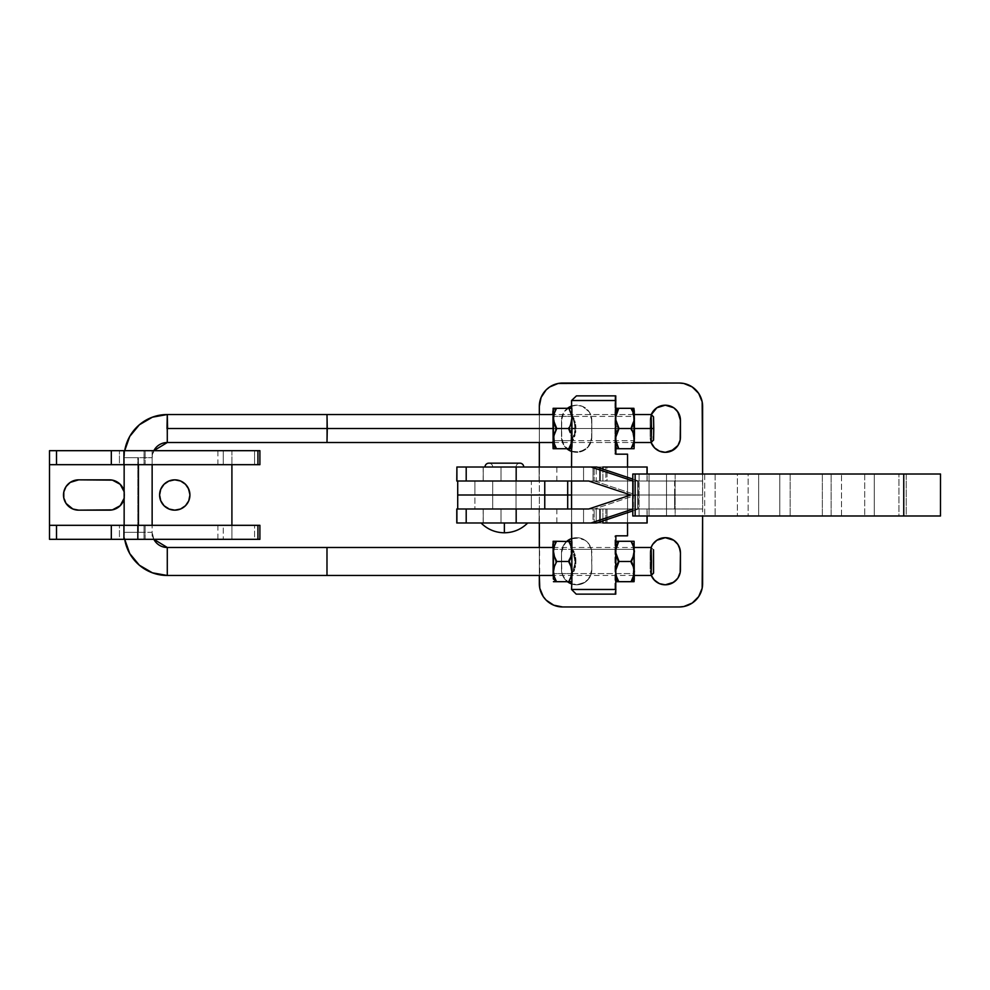 <?xml version="1.0" encoding="UTF-8"?>
<svg xmlns="http://www.w3.org/2000/svg" width="990" height="990" viewBox="0 0 990 990"><rect width="100%" height="100%" fill="white"/><g stroke="black" fill="none" stroke-linecap="round" stroke-linejoin="round"><path stroke-width="0.74" stroke-dasharray="4.95 3.71" d="M647.138 522.992L596.203 522.992L596.203 508.996L647.138 508.996L583.543 508.996L594.384 508.996L588.704 508.996L594.384 508.996L636.273 495L594.384 481.004L583.556 481.004L647.015 481.004L647.015 474.012L647.138 481.004L492.711 481.004L492.711 508.996L516.038 508.996L516.038 481.004L456.947 481.004L456.947 467.008L501.027 467.008L501.027 481.004L456.947 481.004L456.947 467.008L456.786 481.004M571.626 508.996L627.536 508.996L627.536 522.992L571.626 522.992L571.626 508.996L627.474 508.996L571.626 508.996L571.626 522.992L627.474 522.992L571.552 522.992L627.474 522.992L627.474 508.996L571.626 508.996M483.244 508.996L539.154 508.996L539.154 522.992L483.244 522.992L483.244 508.996L539.092 508.996L483.244 508.996L483.244 522.992L539.092 522.992L483.17 522.992L539.092 522.992L539.092 508.996L483.244 508.996M483.244 467.008L539.154 467.008L539.154 481.004L483.244 481.004L483.244 467.008L539.092 467.008L483.244 467.008L483.244 481.004L539.092 481.004L483.17 481.004L539.092 481.004L539.092 467.008L483.244 467.008M571.626 467.008L627.536 467.008L627.536 481.004L571.626 481.004L571.626 467.008L627.474 467.008L571.626 467.008L571.626 481.004L627.474 481.004L571.552 481.004L627.474 481.004L627.474 467.008L571.626 467.008M504.368 522.992L504.368 532.793L504.368 522.992C474.272 522.992 474.272 522.992 504.368 522.992C474.272 522.992 474.272 522.992 504.368 522.992L527.695 522.992L504.368 522.992M456.786 508.996L456.86 522.992L456.947 508.996L596.203 508.996L501.027 508.996L501.027 522.992L456.947 522.992L456.947 508.996L501.027 508.996L501.027 522.992L596.203 522.992L596.203 508.996L645.641 508.996L602.885 508.996L602.885 520.913L602.885 508.996L583.543 508.996L583.543 522.992L583.556 508.996L556.863 508.996L594.384 508.996L636.273 495L630.791 495L636.273 495L594.384 481.004L583.556 481.004L583.556 467.008L583.543 481.004L556.863 481.004L583.556 481.004L583.556 467.008L556.863 467.008L602.885 467.008L583.543 467.008L583.543 481.004L573.21 481.004L602.885 481.004L602.885 469.087L602.885 481.004L647.101 481.004L633.179 481.004L638.587 481.004L638.587 508.996L633.142 508.996L633.142 481.004L596.203 481.004L596.203 467.008L647.138 467.008M647.015 508.996L647.015 515.988L647.015 508.996L645.666 508.996L647.015 508.996M632.82 474.012L649.044 474.012L639.07 474.012L639.07 515.988L649.044 515.988L649.044 474.012L666.53 474.012L666.53 515.988L675.13 515.988L675.13 474.012L666.53 474.012L704.694 474.012L704.694 515.988L704.694 474.012L715.114 474.012L715.114 515.988L715.114 474.012L737.402 474.012L675.13 474.012L675.13 515.988L737.402 515.988L737.402 474.012L748.155 474.012L748.155 515.988L758.649 515.988L758.649 474.012L748.155 474.012L779.798 474.012L779.798 515.988L779.798 474.012L790.168 474.012L790.168 515.988L790.168 474.012L822.344 474.012L758.649 474.012L758.649 515.988L822.344 515.988L822.344 474.012L831.117 474.012L831.117 515.988L841.512 515.988L841.512 474.012L831.117 474.012L864.703 474.012L864.703 515.988L864.703 474.012L874.281 474.012L874.281 515.988L874.281 474.012L898.957 474.012L841.512 474.012L841.512 515.988L898.957 515.988L898.957 474.012L940.5 474.012L906.246 474.012L906.246 515.988L940.5 515.988L898.957 515.988L898.957 474.012L906.246 474.012L906.246 515.988L822.344 515.988L822.344 474.012L831.117 474.012L831.117 515.988L737.402 515.988L737.402 474.012L748.155 474.012L748.155 515.988L649.044 515.988L649.044 474.012L666.53 474.012L666.53 515.988L632.82 515.988L639.07 515.988L639.07 474.012L632.82 474.012L632.82 515.988M456.786 467.008L492.711 467.008A3.849 3.849 0 0 0 488.862 463.159A3.849 3.849 0 0 1 492.711 467.008L516.038 467.008A3.849 3.849 0 0 1 519.886 463.159A3.849 3.849 0 0 0 516.038 467.008L485.013 467.008L523.735 467.008L485.013 467.008L508.142 467.008L492.711 467.008L501.027 467.008L501.027 481.004L596.203 481.004L596.203 467.008L501.027 467.008L647.101 467.008M583.543 522.992L556.863 522.992L583.556 522.992L556.863 522.992L583.543 522.992L583.556 508.996L583.543 522.992L596.648 522.992L583.556 522.992M456.86 508.996L456.786 522.992M456.86 467.008L456.86 481.004M632.808 479.098L638.538 481.004L633.068 481.004L638.587 481.004L638.587 508.996L632.808 510.902L638.538 508.996L633.068 508.996L638.587 508.996L633.142 508.996L633.068 481.004L638.587 481.004L632.808 479.098M492.711 508.996L516.038 508.996L492.711 508.996L492.711 481.004L516.038 481.004L492.933 481.004L516.038 481.004L516.038 508.996L492.711 508.996L492.711 481.004L516.038 481.004L516.038 508.996L492.711 508.996L516.038 508.996L492.711 508.996L516.038 508.996L516.038 481.004L492.711 481.004L516.038 481.004L492.711 481.004L492.711 508.996M647.101 522.992L456.86 522.992M583.556 467.008L556.863 467.008L583.556 467.008M523.735 467.008L508.142 467.008L523.735 467.008M600.472 467.008L600.472 481.004L607.006 481.004L607.006 467.008L600.472 467.008L605.831 467.008L605.843 481.004L594.173 481.004L594.173 467.008L607.006 467.008L607.006 481.004L593.01 481.004L593.01 467.008L607.006 467.008L600.472 467.008L600.472 481.004L605.843 481.004L600.002 481.004L607.006 481.004L605.831 481.004L605.843 467.008L600.472 467.008L600.472 481.004L600.472 467.008M594.173 481.004L599.544 481.004L599.544 467.008L594.173 467.008L594.173 481.004L600.002 481.004L594.186 481.004M474.915 481.004L474.915 495L457.714 495L474.915 495L474.915 508.996L457.714 508.996L702.64 508.996L474.915 508.996L539.327 508.996L539.327 495L702.64 495L702.615 583.642L702.17 588.196L698.68 596.599L692.245 603.034L683.843 606.524L679.288 606.969L562.654 606.969L553.732 605.187L546.158 600.138L543.263 596.599L539.773 588.196L539.327 508.996L702.615 508.996L702.615 583.642A23.327 23.327 0 0 1 679.288 606.969L562.654 606.969A23.327 23.327 0 0 1 539.327 583.642L539.327 495L531.345 495L531.345 508.996L531.345 495L474.915 495L474.915 508.996L637.622 508.996L637.622 495L633.439 495L633.439 508.996L633.439 495L630.791 495L674.611 495L674.611 508.996L637.622 508.996L637.622 481.004L457.714 481.004L702.64 481.004L633.439 481.004L633.439 495L633.439 481.004L457.714 481.004L474.915 481.004L474.915 495L539.327 495L539.327 406.358L539.773 401.804L543.263 393.401L549.697 386.966L558.1 383.476L562.654 383.031L679.288 383.031L688.211 384.813L695.784 389.862L698.68 393.401L702.17 401.804L702.64 508.996L674.611 508.996L674.611 495L702.64 495L702.64 508.996L702.64 495L539.327 495L539.327 406.358A23.327 23.327 0 0 1 562.654 383.031L679.288 383.031A23.327 23.327 0 0 1 702.615 406.358L702.615 481.004L531.345 481.004L531.345 495L531.345 481.004L474.915 481.004M605.843 522.992L594.173 522.992L594.173 508.996L605.843 508.996L605.843 522.992L605.843 508.996L600.472 508.996L600.472 522.992L607.006 522.992L607.006 508.996L600.472 508.996L600.472 522.992L600.472 508.996L600.472 522.992L593.01 522.992L593.01 508.996L607.006 508.996L607.006 522.992L600.472 522.992L605.843 522.992M594.173 522.992L599.544 522.992L599.544 508.996L594.173 508.996L594.173 522.992L605.744 522.992L593.01 522.992L599.544 522.992L599.544 508.996L593.01 508.996L593.01 522.992L599.544 522.992L599.544 508.996L599.544 522.992L594.173 522.992M600.472 508.996L593.01 508.996L600.472 508.996M656.865 540.243L652.682 544.426L650.418 549.896L650.133 569.646L652.682 578.073L659.488 583.654L665.292 584.805L671.096 583.654L677.902 578.073L680.452 569.646L680.155 549.883M679.301 547.062L676.009 542.124L671.096 538.845L665.292 537.681L659.488 538.845M570.846 583.654L576.65 584.805L585.078 582.256L589.26 578.073L591.81 569.646L591.525 549.896L589.26 544.426L585.078 540.243L579.608 537.978L570.846 538.845L576.65 537.681L585.078 540.243L589.26 544.426L591.81 552.853A15.159 15.159 0 0 0 576.65 537.681A15.159 15.159 0 0 0 561.491 552.853L561.491 569.646L562.642 575.45L568.223 582.256L576.65 584.805L585.078 582.256L590.659 575.45L591.81 569.646L591.81 552.853A15.159 15.159 0 0 0 571.552 538.572M568.223 540.243L564.04 544.426L561.491 552.853L561.775 572.604L564.04 578.073L568.223 582.256M539.327 575.475L539.327 547.482L539.327 575.475M651.284 547.049L650.133 552.853L650.133 569.646L651.284 575.45M566.849 541.283L562.642 547.049L561.491 552.853A15.159 15.159 0 0 1 566.849 541.283M651.271 575.4A15.159 15.159 0 0 1 650.133 569.646A15.159 15.159 0 0 0 665.292 584.805A15.159 15.159 0 0 0 680.452 569.646L680.452 552.853A15.159 15.159 0 0 0 665.292 537.681A15.159 15.159 0 0 0 650.133 552.853A15.159 15.159 0 0 1 651.111 547.482M650.133 552.853L650.133 569.646L650.133 552.853M567.431 581.687A15.159 15.159 0 0 1 561.491 569.646A15.159 15.159 0 0 0 576.65 584.805A15.159 15.159 0 0 0 591.81 569.646A15.159 15.159 0 0 1 571.552 583.927M561.491 552.853L561.491 569.646L561.491 552.853M571.552 495L627.536 495L571.552 495M680.155 440.117L680.167 417.396L676.009 409.637L671.096 406.346L665.292 405.195L656.865 407.744L652.682 411.927L650.133 420.354L650.133 437.147L651.284 442.951L654.576 447.876L659.488 451.155L665.292 452.319L671.096 451.155M673.72 449.757L679.301 442.938M570.846 451.155L576.65 452.319L585.078 449.757L589.26 445.574L591.81 437.147L591.525 417.396L589.26 411.927L582.454 406.346L576.65 405.195L570.846 406.346L564.04 411.927L561.775 417.396L561.491 437.147L564.04 445.574L570.846 451.155L579.608 452.022L587.367 447.876L591.525 440.104L591.81 420.354L589.26 411.927L582.454 406.346L576.65 405.195L570.846 406.346M702.615 474.012L702.615 481.004L702.615 474.012M539.327 442.518L539.327 414.525L539.327 442.518M651.284 414.55L650.133 420.354L650.133 437.147L651.284 442.951M568.223 407.744L564.04 411.927L561.491 420.354L561.775 440.104L564.04 445.574L566.849 448.718A15.159 15.159 0 0 1 561.491 437.147A15.159 15.159 0 0 0 576.65 452.319A15.159 15.159 0 0 0 591.81 437.147A15.159 15.159 0 0 1 571.552 451.428M651.111 442.518A15.159 15.159 0 0 1 650.133 437.147A15.159 15.159 0 0 0 665.292 452.319A15.159 15.159 0 0 0 680.452 437.147L680.452 420.354A15.159 15.159 0 0 0 665.292 405.195A15.159 15.159 0 0 0 650.133 420.354A15.159 15.159 0 0 1 651.271 414.6M650.133 420.354L650.133 437.147L650.133 420.354M591.81 437.147L591.81 420.354L591.81 437.147M571.552 406.073A15.159 15.159 0 0 1 591.81 420.354A15.159 15.159 0 0 0 576.65 405.195A15.159 15.159 0 0 0 561.491 420.354A15.159 15.159 0 0 1 567.431 408.313M561.491 420.354L561.491 437.147L561.491 420.354M674.611 481.004L674.611 495L637.622 495L637.622 481.004L702.64 481.004L702.64 495L674.611 495L674.611 481.004M702.64 481.004L702.64 495L702.64 481.004M593.01 467.008L605.744 467.008L593.01 467.008L593.01 481.004L599.544 481.004L599.544 467.008L599.544 481.004L599.544 467.008L593.01 467.008M571.7 448.718L571.725 442.047L574.955 430.39L574.658 424.178L572.307 416.394L633.922 416.394L634.058 442.518L634.083 414.55L634.206 440.637L572.591 440.637L634.206 440.637L634.058 414.525L633.922 416.394L572.307 416.394L571.725 414.996L571.651 416.394L552.989 416.394L553.163 414.55M571.874 414.996L572.034 436.516L571.874 414.996M572.034 436.479L571.935 440.637L553.286 440.637L571.935 440.637L572.034 436.516M553.175 575.351L552.989 549.363L571.651 549.363L571.725 575.004L574.361 567.32L575.017 561.256L572.307 549.363L633.922 549.363L634.058 575.475L634.206 573.606L572.591 573.606L571.874 575.004L571.935 573.606L553.286 573.606L571.935 573.606L571.874 581.353L572.591 573.606L634.206 573.606L634.046 575.45L634.083 547.519L634.293 570.005M553.175 442.394L552.989 416.394L571.651 416.394L571.725 442.047L571.725 408.647L571.725 448.396L571.725 442.047L574.361 434.363L575.017 428.299L574.262 422.26L571.725 414.996L571.614 408.313L556.021 408.313L552.927 411.023L556.021 408.325L553.732 413.189L552.779 418.386L553.583 423.584L555.786 428.522L552.977 435.984L553.039 441.255L556.021 448.718L553.422 448.718M553.905 448.718L556.021 448.718L553.719 443.817L552.779 438.62L552.841 442.518L552.841 414.525M571.143 541.283L571.589 543.993L568.421 541.283L570.426 541.283L568.421 541.283L570.624 546.208L571.428 551.418L570.488 556.615L568.186 561.479L570.5 566.379L571.428 571.589L570.624 576.786L568.421 581.687L571.614 581.687L571.725 575.004L574.955 563.347L574.262 555.217L571.725 547.953L571.7 541.283M556.021 541.283L552.927 543.993L556.021 541.283L568.421 541.283L553.88 541.283L556.021 541.283L553.732 546.146L556.021 541.283M634.07 541.283L633.86 543.993L630.692 541.283L633.897 541.283M633.761 541.283L615.409 541.283L615.297 580.994L615.273 542.359L615.396 581.675L616.399 581.687L615.409 581.687L615.198 543.993L618.292 541.283L616.003 546.146L615.05 551.343L615.854 556.553L618.057 561.479L615.248 568.941L615.31 574.212L618.292 581.687L615.396 581.675M576.452 395.864L615.062 395.864L614.926 454.175L627.536 454.175L627.536 535.825L614.926 535.825L614.926 589.471L571.552 589.471L614.926 589.471L615.05 594.136L576.217 594.136L615.755 594.136L615.05 594.136L614.926 589.471L614.926 535.825L627.536 535.825L627.536 454.175L614.926 454.175L615.879 454.175L614.926 454.175L614.926 400.529L571.564 400.529L614.926 400.529L615.062 395.864L576.465 395.864M571.564 522.992L571.564 508.996L571.552 522.992M571.564 481.004L571.564 467.008L571.552 481.004M633.885 448.718L630.692 448.718L633.86 446.007L634.07 448.718M618.775 448.718L615.409 448.718L618.292 448.718L615.198 446.007L615.57 408.313L618.292 408.313L615.99 413.214L615.05 418.411L615.854 423.621L618.057 428.522L615.248 435.934L615.978 443.792L618.292 448.718L633.068 448.718M615.409 408.325L616.423 408.313L615.409 408.313L615.396 448.718L616.399 448.718M615.953 415.837L616.04 421.096L615.953 415.837M616.028 435.984L615.966 441.255L616.028 435.984M633.303 448.718L631.175 448.718M634.07 408.325L633.86 446.007L630.692 448.718L632.87 443.854L633.699 438.657L632.771 433.447L630.457 428.522L632.771 433.447L633.699 438.657L632.87 443.854L630.692 448.718L618.292 448.718L615.978 443.792L615.05 438.582L615.867 433.385L618.057 428.522L630.457 428.522L618.057 428.522L615.854 423.621L615.05 418.411L615.99 413.214L618.292 408.313L630.692 408.313L633.501 415.788L633.439 421.059L630.457 428.522L632.759 423.621L633.699 418.411L634.095 448.68M631.175 408.313L633.315 408.313M633.959 409.006L633.699 418.424L632.882 413.214L630.692 408.313L634.058 408.313L615.57 408.313M616.423 408.313L618.775 408.313M615.582 448.718L615.198 446.007L618.292 448.718L615.396 448.718M571.874 547.953L572.034 569.485L571.874 547.953M571.874 442.047L571.874 448.396L571.935 440.637L571.874 442.047L572.591 440.637L571.874 442.047M615.755 395.864L615.062 395.864L615.755 395.864M615.198 446.007L615.384 408.363L615.198 446.007M631.175 541.283L633.315 541.283M616.423 541.283L618.775 541.283M615.966 548.745L616.028 554.016L615.966 548.745M616.015 568.99L615.978 574.262L616.015 568.99M630.692 581.687L618.292 581.687L630.692 581.687L632.882 576.774L630.692 581.687M633.068 581.687L633.885 581.687M633.303 581.687L631.175 581.687M618.775 581.687L616.399 581.687M615.582 581.687L618.292 581.687L615.978 576.774L615.05 571.577L615.867 566.379L618.057 561.479L630.457 561.479L633.439 568.941L632.882 576.774L633.699 571.577L633.959 580.994M630.692 541.283L632.895 546.208L633.699 551.418L632.746 556.615L630.457 561.479L618.057 561.479L615.236 553.967L615.322 548.695L618.292 541.283L630.692 541.283L633.86 543.993L633.699 571.577L632.759 566.379L630.457 561.479L632.746 556.615L633.699 551.418L632.895 546.208L630.692 541.283M634.095 541.32L634.07 581.675M616.151 541.283L618.292 541.283L615.198 543.993L615.396 541.283L616.151 541.283M571.725 541.604L571.725 581.353L571.725 541.604M556.504 581.687L554.128 581.687M552.865 546.294L552.779 571.577L553.719 576.786L556.021 581.687L553.905 581.687L568.421 581.687L556.021 581.687L553.719 576.786L552.977 568.941L555.786 561.479L568.186 561.479L555.786 561.479L552.965 553.967L553.732 546.146L552.965 553.967L555.786 561.479L552.977 568.941L552.841 575.475L552.841 547.482M571.564 541.283L570.426 541.283M554.153 541.283L556.504 541.283M572.01 552.247L572.034 553.88M634.305 569.485L634.058 547.482L633.922 549.363L572.307 549.363L571.725 547.953L571.651 549.363L552.989 549.363L553.163 547.519M570.624 546.208L568.421 541.283L571.589 543.993L571.725 581.353L568.421 581.687L570.624 576.786L571.428 571.589L570.5 566.379L568.186 561.479L571.168 554.066L570.624 546.208M552.865 413.337L552.779 438.62L553.596 433.422L555.786 428.522L553.583 423.584L552.779 418.386L553.732 413.189L556.021 408.313L553.138 408.313L568.421 408.313L570.624 413.251L571.428 418.461L570.488 423.658L568.186 428.522L570.5 433.422L571.428 438.62L570.624 443.817L568.421 448.718L571.564 448.718M554.153 408.313L556.504 408.313M570.426 448.718L556.021 448.718L568.421 448.718L570.624 443.817L571.168 435.984L568.186 428.522L555.786 428.522L568.186 428.522L570.488 423.658L571.428 418.461L570.624 413.251L568.421 408.313L571.725 408.647L571.614 448.718M556.504 448.718L554.128 448.718M573.247 550.799L573.816 552.222M553.138 442.518L633.872 442.518L553.138 442.518L552.989 416.394M164.043 484.283L160.751 489.196L159.6 495A15.159 15.159 0 0 0 174.76 510.159A15.159 15.159 0 0 0 189.919 495L187.37 486.573L183.187 482.39L177.717 480.125M67.939 484.283L64.647 489.196L63.496 495A15.159 15.159 0 0 0 78.656 510.159L109.445 510.159A15.159 15.159 0 0 0 124.616 495A15.159 15.159 0 0 0 109.445 479.841L78.656 479.841A15.159 15.159 0 0 0 63.496 495L66.045 503.427L70.228 507.61L75.698 509.875M223.257 525.319L259.9 525.319L217.911 525.319L223.257 525.319L223.257 539.315L223.257 525.319M111.313 525.319L152.138 525.319L144.02 525.319L144.02 539.315L152.138 539.315L145.134 539.315L145.134 525.319L145.134 539.315L111.313 539.315L152.126 539.315L144.02 539.315L144.02 525.319L119.431 525.319L119.431 539.315L144.02 539.315L119.431 539.315L119.431 525.319L111.313 525.319M49.5 525.319L231.908 525.319L49.5 525.319M111.313 464.681L152.126 464.681L111.313 464.681L145.134 464.681L145.134 450.685L152.138 450.685L144.02 450.685L144.02 464.681L152.138 464.681L145.134 464.681L145.134 450.685L111.313 450.685L144.02 450.685L144.02 464.681L119.431 464.681L119.431 450.685L119.431 464.681L111.313 464.681M259.9 464.681L49.5 464.681L231.908 464.681L231.908 539.315L49.5 539.315L49.5 450.685L231.908 450.685L231.908 539.315L231.908 525.319L231.908 539.315L217.911 539.315L254.566 539.315L254.566 525.319L254.566 539.315L259.9 539.315L49.5 539.315L49.5 450.685L231.908 450.685L231.908 464.681L217.911 464.681L223.257 464.681L223.257 450.685L259.9 450.685L254.566 450.685L254.566 464.681L254.566 450.685L217.911 450.685L231.908 450.685L217.924 450.685L223.257 450.685L223.257 464.681L259.9 464.681M124.146 498.737L124.146 491.263A15.159 15.159 0 0 1 124.146 498.737M174.76 510.159L180.564 509.009L185.489 505.717L188.768 500.804L189.919 495A15.159 15.159 0 0 0 174.76 479.841A15.159 15.159 0 0 0 159.6 495L162.162 503.427M164.043 505.717L171.802 509.875M174.76 479.841L166.332 482.402M109.445 479.841L78.656 479.841L70.228 482.402M78.656 510.159L112.402 509.875L120.174 505.717L124.319 497.958L124.319 492.042L120.174 484.283L112.402 480.125M145.134 450.685L111.313 450.685L145.134 450.685M167.285 547.482L167.285 575.475L167.285 547.482A15.159 15.159 90 0 1 152.126 532.323L137.845 532.323L152.138 532.323L152.138 525.319L152.138 539.315M124.146 525.319L124.146 532.323L137.845 532.323L137.845 457.677L124.146 457.677L138.427 457.677L138.427 464.681L138.427 457.677L152.138 457.677L124.146 457.677L137.845 457.677L137.845 532.323L124.146 532.323L138.427 532.323L138.427 525.319L138.427 532.323L124.146 532.323L124.715 539.315M167.001 428.522L326.688 428.522L326.985 442.518L326.688 428.522L167.001 428.522L167.285 442.518A15.159 15.159 90 0 0 152.126 457.677A15.159 15.159 -90 0 1 153.846 450.685L152.138 457.677L152.138 464.681L152.138 450.685M651.21 547.495L653.524 549.821L653.524 573.148L651.21 575.462M653.351 436.763L653.289 428.522L650.9 428.522L651.197 414.525L650.9 428.522L326.688 428.522L326.985 414.525L326.688 428.522L650.9 428.522L651.197 442.518L650.9 428.522L653.289 428.522L653.437 439.3M633.872 575.475L553.138 575.475M553.138 547.482L633.872 547.482M634.479 428.522L575.598 428.522L634.479 428.522M572.208 428.522L553.422 428.522L572.208 428.522M153.846 539.315A15.159 15.159 -90 0 1 152.126 532.323L153.846 539.315M653.573 572.913L653.573 550.044M653.573 417.087L653.289 428.522L653.474 417.087M627.536 508.996L627.536 496.089M539.154 508.996L539.154 522.992M539.154 467.008L539.154 481.004M627.536 493.911L627.536 481.004M647.138 481.004L647.138 474.012M647.138 515.988L647.138 508.996M519.886 463.159L488.862 463.159M556.863 508.996L556.863 522.992M556.863 481.004L556.863 467.008M483.17 467.008L483.17 481.004M483.17 508.996L483.17 522.992M633.872 414.525L553.138 414.525L633.872 414.525M217.911 525.319L217.911 539.315M217.911 464.681L217.911 450.685M124.146 464.681L124.715 450.685"/><path stroke-width="1.49" d="M527.695 522.992C521.235 529.39 513.464 532.645 504.368 532.793L504.368 522.992L504.368 532.793C495.285 532.645 487.501 529.39 481.041 522.992M647.101 467.008L647.015 474.012L647.015 467.008L602.885 467.008L602.885 469.087L602.885 467.008L647.138 467.008L647.138 474.012M647.101 522.992L602.885 522.992L602.885 520.913L602.885 522.992L647.015 522.992L647.015 515.988L647.138 522.992L647.138 515.988M488.862 463.159A3.849 3.849 0 0 0 485.013 467.008A3.849 3.849 0 0 1 488.862 463.159L519.886 463.159A3.849 3.849 0 0 1 523.735 467.008A3.849 3.849 0 0 0 519.886 463.159M940.5 515.988L903.759 515.988L903.759 474.012L635.147 474.012L635.147 515.988L635.147 474.012L903.759 474.012L903.759 515.988L632.808 515.988L632.808 474.012L635.147 474.012L632.808 474.012L632.82 515.988L940.475 515.988L940.5 474.012L903.759 474.012L940.475 474.012M456.786 481.004L456.897 467.008L456.786 481.004M456.86 481.004L466.203 481.004L466.203 467.008L456.897 467.008L456.897 481.004L516.174 481.004L516.174 467.008L466.203 467.008L466.203 481.004L588.704 481.004L630.791 495L588.704 508.996L456.786 508.996L456.786 522.992L456.897 508.996L456.897 522.992L466.203 522.992L466.203 508.996L466.203 522.992L516.174 522.992L516.174 508.996L456.86 508.996M456.897 467.008L590.981 467.008L632.808 480.917L590.981 467.008L596.648 467.008L632.808 479.098L596.648 467.008L516.174 467.008L516.174 481.004L588.704 481.004L630.791 495L588.704 508.996L516.174 508.996L516.174 522.992L590.981 522.992L632.808 509.083L590.981 522.992L596.648 522.992L456.897 522.992M632.808 510.902L596.648 522.992L632.808 510.902M457.714 495L457.714 481.004L457.714 508.996L457.714 495L544.76 495L457.714 495M544.76 508.996L544.76 495L567.691 495L567.691 508.996L567.691 495L571.552 495L544.76 495L544.76 481.004L544.76 508.996M680.167 549.896L677.902 544.426L673.72 540.243L665.292 537.681L656.865 540.243L652.682 544.426L651.111 547.482A15.159 15.159 0 0 1 680.452 552.853L679.301 547.049M570.846 538.845L566.849 541.283A15.159 15.159 0 0 1 571.552 538.572L568.223 540.243M539.327 583.642L539.327 575.475L539.773 588.196L543.263 596.599L546.158 600.138L553.732 605.187L562.654 606.969A23.327 23.327 0 0 1 539.327 583.642M539.327 547.482L539.327 522.992L539.327 547.482M702.615 515.988L702.17 588.196L698.68 596.599L692.245 603.034L683.843 606.524L679.288 606.969L562.654 606.969L679.288 606.969A23.327 23.327 0 0 0 702.615 583.642L702.615 515.988M651.271 575.4L654.576 580.363L659.488 583.654L665.292 584.805L673.72 582.256L677.902 578.073L680.167 572.604L680.452 552.853L680.452 569.646A15.159 15.159 0 0 1 651.271 575.4M659.488 538.845L656.865 540.243M567.431 581.687L571.552 583.927A15.159 15.159 0 0 1 567.431 581.687M627.536 495L630.791 495L627.536 495M671.096 451.155L677.902 445.574L680.167 440.104L680.452 420.354L677.902 411.927L673.72 407.744L665.292 405.195L656.865 407.744L651.271 414.6A15.159 15.159 0 0 1 680.452 420.354L680.452 437.147A15.159 15.159 0 0 1 651.111 442.518L654.576 447.876L659.488 451.155L665.292 452.319L673.72 449.757M562.654 383.031L679.288 383.031L683.843 383.476L692.245 386.966L698.68 393.401L702.17 401.804L702.615 474.012L702.615 406.358A23.327 23.327 0 0 0 679.288 383.031L558.1 383.476L549.697 386.966L546.158 389.862L541.109 397.436L539.327 406.358A23.327 23.327 0 0 1 562.654 383.031M539.327 467.008L539.327 442.518L539.327 467.008M539.327 414.525L539.327 406.358L539.327 414.525M679.301 442.951L680.167 440.104M571.552 406.073L567.431 408.313A15.159 15.159 0 0 1 571.552 406.073M566.849 448.718L571.552 451.428A15.159 15.159 0 0 1 566.849 448.718M567.691 481.004L567.691 495L567.691 481.004M573.123 439.486L571.874 442.047L573.123 439.486M574.25 436.541L574.769 434.783L574.25 436.541M575.202 432.878L575.487 430.86L575.202 432.878M575.598 428.769L575.524 426.653L575.598 428.769M575.277 424.611L575.524 426.653L575.277 424.611M574.373 420.886L574.881 422.68L574.373 420.886M573.247 417.842L573.816 419.265L573.247 417.842M572.232 415.676L572.715 416.642L572.232 415.676M552.989 416.394L553.125 442.481M553.101 547.606L553.125 575.45M572.591 573.606L571.874 575.004L572.591 573.606M556.021 448.718L553.138 448.718L556.504 448.718L553.348 446.007L553.125 448.718L552.841 442.518M554.004 448.718L553.125 448.718M556.021 408.325L553.992 408.325M552.841 414.525L552.927 411.023L552.841 414.525M571.7 448.718L571.997 446.007L568.904 448.718L571.7 448.718L568.904 448.718L571.997 446.007L571.874 408.647L571.552 467.008M571.143 541.283L569.733 541.283M556.021 541.283L553.992 541.283M556.504 541.283L571.874 541.604L556.504 541.283L554.313 546.183L553.497 551.38L553.125 541.283L553.348 578.977L556.504 581.687L554.326 576.811L553.497 571.614L554.425 566.416L556.751 561.479L554.437 556.578L553.497 551.38L554.313 546.183L556.504 541.283L553.88 541.283M553.125 541.283L554.153 541.283M616.399 581.687L631.175 581.687L634.268 578.977L634.07 541.283L631.175 541.283L633.489 546.183L634.417 551.368L633.612 556.578L631.41 561.479L634.219 568.904L634.169 574.163L631.175 581.687L633.489 576.749L634.417 571.539L633.6 566.342L631.41 561.479L634.219 554.016L633.489 546.183L631.175 541.283L618.775 541.283L631.175 541.283M618.775 581.687L615.879 579.2L618.775 581.687L616.597 576.811L618.775 581.687L633.303 581.687M616.263 581.687L618.292 581.687M618.292 541.283L616.263 541.283M627.536 467.008L627.536 454.175L615.879 454.175L615.755 395.864L576.465 395.864L571.564 400.529L615.879 400.529L571.552 400.529L571.564 408.313L571.552 400.529L576.465 395.864L571.552 400.529L571.7 408.313L568.904 408.313L571.898 415.788L571.96 421.059L569.151 428.522L571.329 433.385L572.158 438.582L571.23 443.792L568.904 448.718L571.23 443.792L572.158 438.582L571.329 433.385L569.151 428.522L571.96 421.059L571.898 415.788L568.904 408.313L571.7 408.313M571.552 522.992L571.7 541.283M571.564 508.996L571.552 481.004M576.217 594.136L615.755 594.136L576.23 594.136L571.552 589.471L615.879 589.471L571.552 589.471L571.874 581.353L570.723 581.687L571.7 581.687M633.303 448.718L634.07 448.718L634.466 433.546L634.268 411.023L631.175 408.313L633.476 413.189L634.417 418.386L633.612 423.584L631.41 428.522L633.612 433.422L634.417 438.62L633.489 443.817L631.175 448.718L634.058 448.718L632.301 448.718M633.773 448.718L633.068 448.718L633.773 448.718M618.292 448.718L616.263 448.718M618.292 408.313L616.263 408.325M616.423 408.313L618.775 408.313L615.879 416.394L618.775 408.313L631.175 408.313L618.775 408.313L615.879 410.8L618.775 408.313M631.175 448.718L618.775 448.718L615.879 440.649L618.775 448.718L631.175 448.718L634.157 441.255L634.219 435.984L631.41 428.522L619.01 428.522L615.879 420.082L619.01 428.522L631.41 428.522L633.612 423.584L634.417 418.386L633.476 413.189L631.175 408.313L634.268 411.023L633.959 409.006M619.01 428.522L615.879 436.961L619.01 428.522M616.399 448.718L618.775 448.718M633.315 408.313L631.175 408.313M634.095 448.68L633.897 408.313M627.536 535.825L615.879 535.825L615.755 594.136L615.879 535.825L627.536 535.825L627.536 522.992M573.693 571.082L574.25 569.498L573.693 571.082M574.769 567.74L575.202 565.835L574.769 567.74M575.487 563.817L575.524 559.61L575.487 563.817M575.277 557.568L575.524 559.61L575.277 557.568M574.373 553.843L574.881 555.638L574.373 553.843M573.247 550.799L573.816 552.222M576.465 395.864L615.755 395.864L615.879 454.175L627.536 454.175M615.706 541.283L616.423 541.283L615.706 541.283M618.775 541.283L615.879 549.351L618.775 541.283L616.423 541.283M615.879 553.039L619.01 561.479L631.41 561.479L619.01 561.479L615.879 569.918L619.01 561.479L615.879 553.039M615.879 573.606L616.597 576.811L615.879 573.606M633.959 580.994L634.268 578.977L634.07 581.675L632.301 581.675M631.175 581.687L634.268 578.977L634.095 541.32M568.904 581.687L556.504 581.687L568.904 581.687L571.23 576.749L568.904 581.687M571.898 574.163L571.23 576.749L571.898 574.163M571.948 568.904L572.158 571.539L571.948 568.904M569.151 561.479L571.329 566.342L569.151 561.479L571.341 556.578L569.151 561.479L556.751 561.479L569.151 561.479M571.96 554.016L572.146 551.38L571.96 554.016M571.898 548.745L571.218 546.183L571.898 548.745M568.904 541.283L571.218 546.183L568.904 541.283M571.874 581.353L571.874 541.604L571.874 581.353M569.733 581.675L571.614 581.687M554.128 581.687L556.504 581.687L553.348 578.977L553.497 551.38L554.437 556.578L556.751 561.479L554.425 566.416L553.497 571.614L554.326 576.811L556.504 581.687M556.021 581.687L553.422 581.687M572.01 552.247L572.034 553.88M552.927 543.993L552.841 547.482L552.927 543.993M552.828 574.794L552.841 575.475M553.299 408.313L554.153 408.313L553.125 408.325L553.348 446.007L553.497 418.424L554.437 423.621L556.751 428.522L569.151 428.522L556.751 428.522L554.425 433.447L553.497 438.657L554.326 443.854L556.504 448.718L568.904 448.718L556.504 448.718L554.326 443.854L553.757 436.033L556.751 428.522L553.757 421.059L553.125 408.325M556.504 408.313L568.904 408.313L556.504 408.313L554.313 413.214L553.497 418.411L554.313 413.214L556.504 408.313L554.153 408.313M571.143 448.718L569.733 448.718M554.128 448.718L553.422 448.718M552.828 441.837L553.113 448.68L553.348 446.007L556.504 448.718M553.101 414.649L553.138 442.518L326.985 442.518L327.269 428.522L326.985 442.518L167.285 442.518L167.285 414.525L167.001 428.522M569.733 408.325L571.143 408.313M189.919 495A15.159 15.159 0 0 1 174.76 510.159A15.159 15.159 0 0 1 159.6 495L160.751 500.804L164.043 505.717L168.956 509.009L174.76 510.159L180.564 509.009L185.489 505.717L188.768 500.804L189.919 495L188.768 489.196L185.489 484.283L180.564 480.992L174.76 479.841L168.956 480.992L164.043 484.283L160.751 489.196L159.6 495A15.159 15.159 0 0 1 174.76 479.841A15.159 15.159 0 0 1 189.919 495M123.923 525.319L123.923 539.315L137.82 539.315L137.82 525.319L49.5 525.319L49.5 464.681L259.9 464.681L257.92 464.681L257.92 450.685L49.5 450.685L49.5 539.315L56.504 539.315L56.504 525.319L137.82 525.319L137.82 539.315L259.9 539.315L257.92 539.315L257.92 525.319L137.82 525.319L257.92 525.319L257.92 539.315L123.923 539.315L123.923 525.319M75.698 509.875L78.656 510.159A15.159 15.159 0 0 1 63.496 495A15.159 15.159 0 0 1 78.656 479.841L70.228 482.39L66.045 486.573L63.793 492.042L63.793 497.958L66.045 503.427L72.852 509.009L78.656 510.159L112.402 509.875L120.174 505.717L124.319 497.958M259.9 525.319L257.92 525.319L259.9 525.319L259.9 539.315M231.908 464.681L231.908 525.319L231.908 464.681M124.319 492.042L120.174 484.283L112.402 480.125L78.656 479.841L109.445 479.841A15.159 15.159 0 0 1 124.146 491.263M162.15 503.427L164.043 505.717M171.802 509.875L174.76 510.159M177.717 480.125L174.76 479.841M166.332 482.39L164.043 484.283M70.228 482.39L67.939 484.283M112.402 480.125L109.445 479.841M78.656 510.159L109.445 510.159A15.159 15.159 0 0 0 124.146 498.737M111.313 539.315L56.504 539.315L56.504 525.319L49.5 525.319L49.5 539.315L123.923 539.315L111.313 539.315L111.313 525.319M123.923 464.681L123.923 450.685L123.923 464.681L257.92 464.681L257.92 450.685L259.9 450.685L111.313 450.685L111.313 464.681L123.923 464.681M111.313 450.685L49.5 450.685L49.5 464.681L56.504 464.681L56.504 450.685L56.504 464.681L111.313 464.681M167.285 575.475A43.152 43.139 -90 0 1 124.715 539.315A43.152 43.139 90 0 0 167.285 575.475L326.985 575.475L326.985 547.482L553.138 547.482L326.985 547.482L326.985 575.475L167.285 575.475L167.285 547.482L326.985 547.482L167.285 547.482L167.285 575.475L152.423 572.826L139.367 565.216L129.74 553.571L124.715 539.315M124.715 450.685A43.152 43.139 -90 0 1 167.285 414.525L167.582 428.522L327.269 428.522L167.582 428.522L167.285 414.525A43.152 43.139 90 0 0 124.715 450.685L129.74 436.429L139.367 424.784L152.423 417.174L167.285 414.525L326.985 414.525L327.269 428.522L326.985 414.525L553.138 414.525M651.197 575.475L651.197 547.482L651.197 575.475L634.367 575.475L651.197 575.475L651.482 561.479L651.197 547.482L634.367 547.482L651.197 547.482L651.197 575.475L653.536 573.136L653.536 549.821L653.573 572.913L651.21 575.462M651.482 428.522L651.197 442.518L651.482 428.522L634.479 428.522L651.482 428.522L651.197 414.525L651.482 428.522L653.771 428.522L651.482 428.522M653.536 440.179L653.771 428.522L653.573 439.956L651.197 442.518L634.367 442.518M553.138 575.475L326.985 575.475L326.985 547.482L326.985 575.475L553.138 575.475M138.427 464.681L138.427 525.319L138.427 464.681M575.598 428.522L572.208 428.522L575.598 428.522M553.422 428.522L327.269 428.522L553.422 428.522M153.846 450.685A15.159 15.159 -90 0 1 167.285 442.518L153.846 450.685M167.285 547.482A15.159 15.159 -90 0 1 153.846 539.315L167.285 547.482M653.474 417.087L653.771 428.522L653.536 416.864L651.197 414.525L634.367 414.525M653.437 439.3L653.351 436.763M627.536 496.089L627.536 493.911M259.9 450.685L259.9 464.681M152.138 525.319L152.138 464.681M124.146 464.681L124.146 525.319"/></g></svg>

